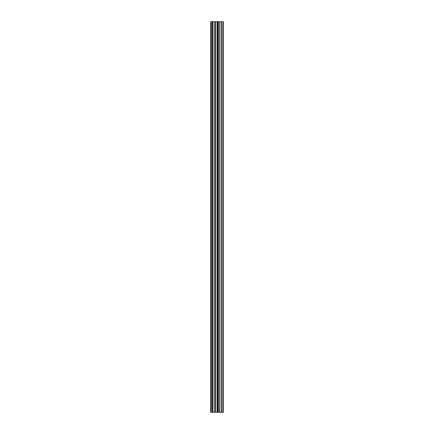 <?xml version="1.0" encoding="UTF-8"?>
<svg xmlns="http://www.w3.org/2000/svg" width="434" height="434" viewBox="0 0 434 434"><rect width="100%" height="100%" fill="white"/><g stroke="black" fill="none" stroke-linecap="round" stroke-linejoin="round"><path stroke-width="0.65" d="M214.732 412.3L223.288 412.3L223.288 21.7L210.712 21.7L210.712 412.3L214.732 412.3L214.732 21.7M222.886 412.3L222.886 21.7M218.291 412.3L218.291 21.7M217.065 412.3L217.065 21.7M211.239 412.3L211.239 21.7M222.984 412.3L222.984 21.7M221.606 412.3L221.606 21.7M221.421 412.3L221.421 21.7M219.854 412.3L219.854 21.7M219.675 412.3L219.675 21.7M218.367 412.3L218.367 21.7M217.759 412.3L217.759 21.7M215.438 412.3L215.438 21.7M212.996 412.3L212.996 21.7M212.291 412.3L212.291 21.7"/></g></svg>

